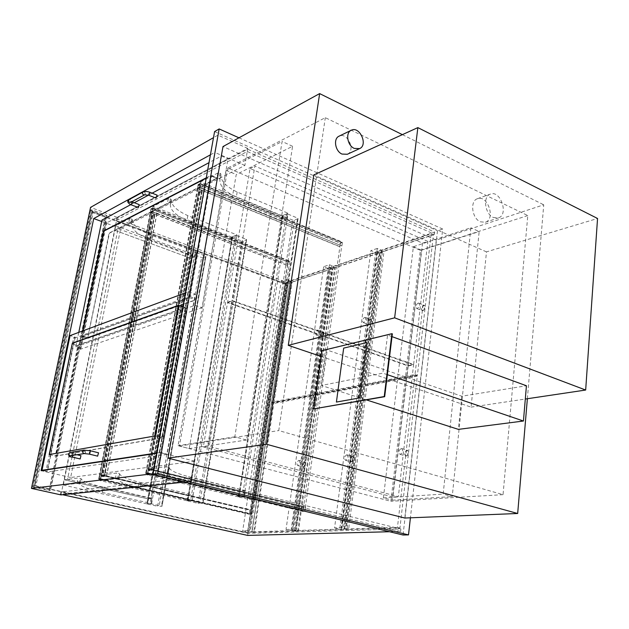 <?xml version="1.0" encoding="UTF-8"?>
<svg xmlns="http://www.w3.org/2000/svg" width="629" height="629" viewBox="0 0 629 629"><rect width="100%" height="100%" fill="white"/><g stroke="black" fill="none" stroke-linecap="round" stroke-linejoin="round"><path stroke-width="0.47" stroke-dasharray="3.15 2.36" d="M238.965 137.806L442.698 229.035L410.415 517.809M527.369 398.731L543.747 204.81L436.267 240.129L222.988 146.565M436.267 240.129L404.793 518.029M442.698 229.035L437.501 230.788L403.071 535.012M214.591 131.571L437.501 230.788M227.832 167.974L179.43 446.032L390.9 501.297L420.337 250.303L227.832 167.974L325.311 117.678L527.786 215.558L503.051 494.661L278.757 430.574L325.311 117.678M179.43 446.032L278.757 430.574M503.051 494.661L390.9 501.297M527.786 215.558L420.337 250.303M402.379 134.645L543.747 204.81M184.399 482.113L191.358 481.397L194.77 461.214L70.652 477.49L120.642 228.531L244.878 165.435L247.771 148.405L117.151 217.375L60.989 494.897M117.151 217.375L90.552 207.381M247.771 148.405L217.909 135.149L213.498 137.649M244.878 165.435L214.827 152.415L217.909 135.149M210.416 154.82L214.827 152.415M120.642 228.531L101.67 221.502M70.652 477.49L41.074 470.689M194.77 461.214L161.228 452.652L156.794 453.32M191.358 481.397L157.565 473.173L161.228 452.652M153.13 473.708L157.565 473.173M413.371 246.717L421.485 250.193L392.244 500.197L383.399 497.885L413.371 246.717L470.877 227.761L443.162 494.095L452.227 496.588L479.172 231.551L470.877 227.761M383.399 497.885L443.162 494.095M421.485 250.193L479.172 231.551M392.244 500.197L452.227 496.588M292.587 146.282L282.091 141.486L234.829 436.809L246.521 440.025L292.587 146.282L236.221 174.555L189.243 448.611L178.07 445.694L226.126 170.255L282.091 141.486M234.829 436.809L178.07 445.694M246.521 440.025L189.243 448.611M226.126 170.255L236.221 174.555M422.546 243.132L408.229 365.598L227.604 302.234L250.059 168.462L422.546 243.132L427.846 241.387L254.871 166.056L232.455 300.599L413.623 364.498L427.846 241.387M250.059 168.462L254.871 166.056M408.229 365.598L413.623 364.498M227.604 302.234L232.455 300.599M408.182 365.992L392.866 497.02L203.324 446.912L227.533 302.667L408.182 365.992L413.575 364.891L232.384 301.032L208.207 446.189L398.354 496.666L413.575 364.891M227.533 302.667L232.384 301.032M392.866 497.02L398.354 496.666M203.324 446.912L208.207 446.189M244.665 490.604L243.769 496.383L244.665 490.604L239.044 491.084L148.491 468.951L165.938 466.71L169.327 467.426C169.256 470.099 175.719 473.197 188.7 476.719L244.429 490.4M243.769 496.383L238.147 496.816L147.406 474.958L164.853 472.866L168.265 473.558C168.195 476.169 174.673 479.196 187.686 482.671L243.525 496.187M169.343 467.41L168.25 473.574L169.327 467.426M187.686 482.671L188.7 476.719M147.406 474.958L148.491 468.951M238.147 496.816L239.044 491.084M167.243 473.134L168.328 466.97M286.745 217.98L287.524 212.995L286.745 217.98L236.315 197.152C224.671 191.53 219.222 185.571 219.969 179.273L220.905 173.981L219.969 179.273M286.926 218.428L281.415 220.716L199.519 187.135L216.887 178.282L219.12 178.416L219.985 179.234M220.889 174.029C220.134 180.381 225.567 186.388 237.18 192.049L287.524 212.995M237.18 192.049L236.315 197.152M287.705 213.443L282.193 215.763L200.447 181.993L199.519 187.135M282.193 215.763L281.415 220.716M200.447 181.993L217.815 173.03L220.048 173.164L220.905 173.981M220.048 173.164L219.12 178.416M283.121 216.156L239.177 497.067L238.619 496.824L282.846 215.488L283.121 216.156L292.729 220.119L294.317 220.229L298.075 218.585L297.611 218.114L254.776 499.269L255.327 499.505L249.799 499.623L292.729 220.119M239.177 497.067L249.799 499.623M244.123 496.69L287.972 214.112L286.376 214.002L242.409 496.493L254.776 499.269M242.409 496.493L238.816 496.768M287.972 214.112L297.611 218.114M282.846 215.488L286.376 214.002M151.903 498.427L150.991 503.522L151.903 498.427L147.729 498.781L64.355 479.778L77.996 478.024L81.078 478.645C81.919 481.043 89.31 483.89 103.242 487.192L151.613 498.254M150.991 503.522L146.816 503.845L147.729 498.781L151.204 498.49L194.447 256.899L118.055 228.657L67.539 479.369L151.204 498.49M146.816 503.845L63.293 485.045L76.927 483.41L80.009 484.023C80.874 486.351 88.288 489.142 102.244 492.413L103.242 487.192M102.244 492.413L150.701 503.349M80.009 484.023L81.078 478.645L80.009 484.023M79.057 483.662L80.127 478.276M63.293 485.045L114.824 230.3L128.662 223.248L130.667 223.405L131.485 224.089C131.618 229.632 138.018 234.892 150.701 239.885L195.147 256.608L195.705 251.781L194.904 256.247M195.941 252.143L191.774 253.904L115.752 225.709L129.598 218.562L131.595 218.719L132.412 219.403C132.53 225.001 138.923 230.308 151.573 235.325L195.705 251.781M195.147 256.608L190.98 258.346L114.824 230.3L118.055 228.657M191.774 253.904L190.98 258.346L194.447 256.899M151.573 235.325L150.701 239.885M132.412 219.403L131.485 224.089L132.412 219.403M131.595 218.719L130.667 223.405M115.752 225.709L114.824 230.3L190.98 258.346L147.729 498.781L64.355 479.778L67.539 479.369M151.605 503.766L196.468 252.614L195.069 252.512L150.119 503.593L162.038 506.211L157.62 506.274L201.634 257.56L203.025 257.662L205.825 256.514L205.486 255.979L161.48 505.999M196.468 252.614L205.486 255.979M192.647 254.226L147.776 504.057L147.21 503.845L192.16 253.809L201.634 257.56M192.293 253.684L195.069 252.512M147.776 504.057L157.62 506.274M150.119 503.593L147.335 503.805M145.653 473.495L146.51 468.794L145.936 473.039L147.587 472.835L148.57 468.526L147.713 473.236L145.653 473.495L302.714 511.424L303.32 507.084L302.997 511.015L304.861 510.913L305.647 506.943L305.041 511.298L302.714 511.424M147.713 473.236L305.041 511.298M199.244 187.607L341.924 245.9L199.448 187.505L197.396 188.551L201.838 190.367L198.45 192.136L199.92 192.576L201.972 191.546L199.582 192.435L198.898 192.16L202.389 190.406L197.938 188.59L199.59 187.749L204.59 189.612L199.448 187.505L200.187 183.464L198.127 184.517L197.396 188.551L198.269 184.784L199.912 183.935L199.448 187.505L148.57 468.526L305.647 506.943M148.365 468.55L305.411 506.958M147.587 472.835L304.861 510.913L341.704 245.978M145.936 473.039L302.997 511.015L304.861 510.913L147.964 472.929L146.321 473.134L302.997 511.015L340.368 243.195L342.176 242.542L340.368 243.195L198.269 184.784M146.714 468.762L303.548 507.068M200.187 183.464L342.451 242.118L340.187 242.936L339.66 246.71L197.396 188.551L146.51 468.794L303.32 507.084M198.127 184.517L340.187 242.936M341.924 245.9L342.451 242.118M199.912 183.935L342.176 242.542L200.25 184.077L147.964 472.929M197.6 188.448L339.888 246.631L340.368 243.195L198.607 184.918L200.25 184.077M146.321 473.134L198.607 184.918M92.125 209.929L90.026 209.889L31.851 486.555L34.06 486.775L92.125 209.929L106.938 215.48L105.507 216.25L49.093 490.565L31.812 486.681M89.9 210.055L105.507 216.25M91.968 211.336L106.458 216.753L105.507 217.264L49.597 489.213L50.532 489.103L34.469 485.549L91.968 211.336L91.032 211.863L105.507 217.264M34.469 485.549L33.557 485.659L91.032 211.863M49.597 489.213L33.557 485.659M50.532 489.103L106.458 216.753M106.938 215.48L50.493 490.408L49.093 490.565M50.493 490.408L34.06 486.775M152.021 470.06L147.092 468.857L148.743 468.644L154.27 469.918L148.57 468.526L146.51 468.794L151.44 469.997L148.051 470.453L149.655 470.775L151.337 470.429L148.523 470.5L152.021 470.06L202.389 190.406M197.938 188.59L147.092 468.857M201.626 191.413L151.337 470.429M201.972 191.546L151.715 470.523M201.838 190.367L151.44 469.997M204.59 189.612L154.27 469.918M204.378 189.714L154.058 469.942M199.59 187.749L148.743 468.644M104.728 476.035L100.027 474.934L101.45 474.753L106.702 475.917L101.269 474.643L99.484 474.871L104.186 475.98L101.261 476.365L102.779 476.672L104.202 476.365L101.701 476.42L104.728 476.035L155.001 214.245L150.74 212.602L100.027 474.934M150.74 212.602L152.179 211.871L156.951 213.553L152.029 211.659L150.229 212.571L154.498 214.214L151.542 215.747L152.933 216.156L154.726 215.26L151.959 215.778L155.001 214.245M154.396 215.134L104.202 476.365M154.726 215.26L104.556 476.452M154.498 214.214L104.186 475.98M152.761 207.853L289.969 261.114L287.972 261.837L287.429 265.399L150.229 212.571L151.078 209.025L152.517 208.285L152.029 211.659L152.761 207.853L150.96 208.773L99.484 474.871L98.895 478.826L100.318 478.653L101.269 474.643L100.42 479.031L98.635 479.251L249.312 514.263L249.933 510.198L249.571 513.885L251.199 513.799L251.97 510.08L251.348 514.152L249.312 514.263M151.848 211.745L289.426 264.683L152.029 211.659L101.269 474.643L251.97 510.08M156.951 213.553L106.702 475.917M156.77 213.648L106.521 475.941M152.179 211.871L101.45 474.753M75.244 337.175L47.419 471.53L45.768 471.774L73.569 337.781L75.244 337.175L70.078 335.603M42.717 470.445L47.419 471.53M45.768 471.774L46.845 472.017L74.599 338.095L195.454 294.16L167.102 454.429L46.845 472.017M156.857 452.982L159.719 452.55L167.102 454.429M73.569 337.781L74.599 338.095M185.618 307.573L78.601 344.999L55.682 456.135L162.306 437.863L162.919 436.88L185.917 308.265L185.752 307.565L178.919 305.301M159.719 452.55L188.488 291.722L185.634 292.784M188.488 291.722L195.454 294.16M78.782 332.379L75.794 346.87L80.937 348.411L79.246 348.993L105.169 222.8L106.867 221.895L101.969 220.079M106.867 221.895L80.937 348.411M75.794 346.87L195.116 305.324L221.479 155.961L209.009 162.652M152.139 193.158L148.436 195.147M134.315 202.727L130.698 204.669M206.288 177.803L210.833 175.452L211.14 176.002L189.636 296.573L189.03 297.572L81.833 336.389L82.651 330.94M79.246 348.993L80.268 349.292L106.144 223.161L228.02 158.799L202.043 307.699L80.268 349.292M195.116 305.324L202.043 307.699M87.832 337.671L88.013 338.276L195.886 299.947L196.484 298.948L217.555 178.172L109.407 233.202L87.832 337.671L81.66 335.784M105.169 222.8L106.144 223.161M221.479 155.961L228.02 158.799M77.784 345.73L78.255 344.896L185.366 307.439L162.518 436.77L161.905 437.753L55.321 456.049L77.784 345.73L72.233 344.063L78.13 345.84M49.424 454.547L155.434 436.046L156.039 435.064L179.359 306.04L178.958 305.387M83.052 330.799L82.179 336.491L189.415 297.706L190.013 296.707L211.501 176.151L211.195 175.601L206.218 178.18M217.013 178.038L217.327 178.597L196.106 298.814L195.509 299.813L87.588 338.174L109.076 233.084L217.013 178.038L211.195 175.601M97.629 456.151L98.533 452.794M80.064 458.958L80.944 455.695M156 198.127L157.14 195.139M138.128 207.539L139.221 204.622M389.516 531.733L400.602 531.45L191.507 480.47L60.353 494.221L60.816 491.957L191.979 477.71L400.877 528.973L247.952 533.345L60.816 491.957M191.507 480.47L191.979 477.71M60.353 494.221L62.641 494.724M247.637 535.405L247.952 533.345M400.602 531.45L400.877 528.973M116.216 218.444L286.313 282.209L434.694 232.125L247.637 149.175L116.216 218.444L115.822 220.402L247.244 151.487L434.458 234.24L286.038 284.017L115.822 220.402M247.637 149.175L247.244 151.487M286.313 282.209L286.038 284.017M434.694 232.125L434.458 234.24M247.975 530.703L242.676 530.868L247.559 531.953L253.731 532.417L247.975 530.703L286.384 279.425L281.179 281.194L242.676 530.868M281.179 281.194L285.645 282.869L287.311 282.303L289.67 283.192L291.541 282.563L288.389 281.383L290.071 280.817L252.009 531.599M290.071 280.817L286.384 279.425M288.389 281.383L250.295 531.654M291.541 282.563L253.731 532.417M289.67 283.192L251.828 532.472M287.311 282.303L249.257 531.898M285.645 282.869L247.559 531.953M321.081 356.439L471.097 407.12L486.476 251.875L597.55 218.483M471.097 407.12L525.309 399.038M486.476 251.875L313.785 174.925M392.009 336.633L387.566 335.005L382.857 373.154L321.458 385.506L366.369 399.895M387.362 374.687L382.857 373.154M387.566 335.005L326.427 349.803L461.757 396.215L526.434 385.766M461.757 396.215L458.384 429.371M326.427 349.803L321.458 385.506M392.347 333.85L322.307 350.801L314.138 409.023M322.307 350.801L321.891 350.66M366.888 342.569L343.678 348.12L336.413 402.065M493.364 217.508L498.341 217.948C508.963 214.992 500.598 189.824 490.4 194.094C482.608 196.264 484.841 214.064 493.364 217.508M480.383 221.825L485.344 222.241C495.943 219.285 487.664 194.447 477.482 198.701C469.714 200.871 471.892 218.452 480.383 221.825M347.35 154.262C356.061 150.701 347.412 131.689 339.086 136.171M329.423 264.746L333.213 266.248L331.341 266.877L334.573 268.151L332.505 268.842L330.083 267.891L328.236 268.512L323.652 266.712L329.423 264.746L291.942 529.296L296.094 530.247L333.213 266.248M296.094 530.247L294.175 530.302L297.721 531.12L295.599 531.183L286.03 529.484L323.652 266.712M286.03 529.484L291.942 529.296M291.054 530.632L328.236 268.512M292.949 530.569L330.083 267.891M295.599 531.183L332.505 268.842M297.721 531.12L334.573 268.151M294.175 530.302L331.341 266.877M334.573 527.928L339.746 529.154L346.988 529.665L343.348 528.8L345.502 528.73L341.225 527.715L334.573 527.928L370.866 250.617L375.568 252.567L339.746 529.154M375.568 252.567L377.628 251.867L380.105 252.897L382.416 252.127L379.098 250.751L381.182 250.043L377.298 248.424L341.225 527.715M377.298 248.424L370.866 250.617M381.182 250.043L345.502 528.73M379.098 250.751L343.348 528.8M382.416 252.127L346.988 529.665M380.105 252.897L344.606 529.728M377.628 251.867L341.877 529.083M192.215 500.354L186.939 500.755L100.113 480.627L115.304 478.811L118.543 479.463C119.015 481.783 125.517 484.542 138.058 487.742L192.215 500.354L193.127 494.952L187.843 495.4L101.19 475.037L116.389 473.087L119.62 473.739C120.076 476.137 126.555 478.96 139.072 482.199L193.127 494.952M138.058 487.742L139.072 482.199M118.543 479.463L119.62 473.747L118.543 479.463M117.537 479.062L118.614 473.338M100.113 480.627L101.19 475.037M186.939 500.755L187.843 495.4M236.921 234.861L231.684 237.07L153.028 206.469L168.32 198.575L170.404 198.717L171.261 199.487C171.041 205.109 176.56 210.495 187.819 215.645L236.921 234.861L236.127 239.563L230.898 241.74L152.092 211.305L167.385 203.513L169.476 203.654L170.341 204.409C170.121 209.992 175.656 215.33 186.939 220.449L236.127 239.563M187.819 215.645L186.939 220.449M171.261 199.487L170.333 204.425L171.269 199.472M170.404 198.717L169.476 203.654M153.028 206.469L152.092 211.305M231.684 237.07L230.898 241.74M192.23 500.66L236.85 235.623L235.364 235.521L190.642 500.472L203.018 503.263L198.127 503.349L241.866 241.025L243.337 241.135L246.458 239.853L246.151 239.264L202.467 503.043M190.642 500.472L187.521 500.715L232.266 236.826L235.364 235.521M232.266 236.826L232.588 237.416L187.929 500.991L187.521 500.715M187.929 500.991L198.127 503.349M232.588 237.416L241.866 241.025M236.85 235.623L246.151 239.264M100.42 479.031L251.348 514.152M101.088 474.667L251.765 510.095M100.318 478.653L251.199 513.799L289.23 264.754M98.895 478.826L249.571 513.885L251.199 513.799L100.679 478.74L99.256 478.913L249.571 513.885L288.121 262.089L289.725 261.507L288.121 262.089L151.078 209.025M99.665 474.848L250.138 510.19M98.635 479.251L99.484 474.871L249.933 510.198M150.96 208.773L287.972 261.837M289.426 264.683L289.969 261.114M152.517 208.285L289.725 261.507L152.839 208.419L100.679 478.74M150.41 212.476L287.626 265.328L288.121 262.089L151.408 209.158L152.839 208.419M99.256 478.913L151.408 209.158M248.667 532.983L286.643 284.104L285.535 284.473L247.543 533.015L248.667 532.983L35.908 485.863L93.265 211.824L286.643 284.104M93.265 211.824L92.329 212.343L285.535 284.473M92.329 212.343L34.988 485.981L247.543 533.015M34.988 485.981L35.908 485.863M290.111 281.36L329.777 267.993L311.898 394.399L271.783 402.135L290.111 281.36L292.21 282.154L331.931 268.842L314.146 395.106L273.977 402.796L292.21 282.154M271.783 402.135L273.977 402.796M311.898 394.399L314.146 395.106M329.777 267.993L331.931 268.842M431.164 233.831L415.014 374.522L364.678 384.225L381.779 250.468L431.164 233.831L433.428 234.821L417.381 375.34L366.99 384.987L383.989 251.396L433.428 234.821M381.779 250.468L383.989 251.396M364.678 384.225L366.99 384.987M415.014 374.522L417.381 375.34M360.103 385.105L315.349 393.738L333.189 266.845L377.282 251.985L360.103 385.105L362.414 385.868L317.606 394.446L335.343 267.695L379.491 252.905L362.414 385.868M377.282 251.985L379.491 252.905M333.189 266.845L335.343 267.695M315.349 393.738L317.606 394.446M364.584 384.948L414.92 375.285L397.457 527.401L346.17 528.958L364.584 384.948L366.904 385.711L417.294 376.103L399.95 528.014L348.6 529.532L366.904 385.711M346.17 528.958L348.6 529.532M397.457 527.401L399.95 528.014M414.92 375.285L417.294 376.103M296.125 530.475L315.255 394.422L360.008 385.829L341.523 529.099L296.125 530.475L298.492 531.018L317.511 395.13L362.32 386.583L343.945 529.673L298.492 531.018M341.523 529.099L343.945 529.673M360.008 385.829L362.32 386.583M315.255 394.422L317.511 395.13M271.689 402.788L311.803 395.083L292.634 530.585L252.103 531.812L271.689 402.788L273.882 403.441L314.052 395.783L294.985 531.12L254.399 532.323L273.882 403.441M252.103 531.812L254.399 532.323M292.634 530.585L294.985 531.12M311.803 395.083L314.052 395.783M322.158 336.578L323.731 332.993C322.583 330.028 319.516 337.002 322.158 336.578M321.844 336.806L321.364 336.806C320.169 335.178 320.562 333.551 322.528 331.923L323.66 332.67L321.844 336.806M317.354 330.099L317.834 330.099C319.005 332.254 318.455 333.881 316.183 334.99C314.995 333.362 315.388 331.735 317.354 330.099M369.514 324.32L371.244 320.672C370.041 317.22 366.455 324.768 369.514 324.32M369.192 324.556L368.618 324.556C367.289 322.826 367.698 321.12 369.852 319.414L371.181 320.35L369.813 324.242L369.192 324.556M364.545 317.448L365.119 317.448C366.424 319.768 365.819 321.49 363.303 322.598C361.982 320.876 362.398 319.155 364.545 317.448M423.254 310.404L423.93 310.05L425.173 306.732C423.962 302.667 419.685 310.868 423.254 310.404M422.932 310.655L422.232 310.647C420.754 308.815 421.194 307.007 423.553 305.222L424.261 305.238L425.141 306.417L423.71 310.246L422.932 310.655M418.112 303.084L418.82 303.092C420.274 305.615 419.598 307.424 416.783 308.524C415.313 306.693 415.753 304.876 418.112 303.084M303.815 466.773L304.475 466.451L305.38 462.952C304.074 459.909 301.236 466.852 303.815 466.773M303.477 467.048L303.178 467.033C301.771 465.193 302.117 463.455 304.216 461.82L305.285 462.637L304.239 466.671L303.477 467.048M298.799 460.349L299.105 460.365C300.513 462.551 300.064 464.288 297.761 465.578C296.353 463.738 296.699 461.993 298.799 460.349M351.847 461.631L352.665 461.214L353.577 457.731C352.193 454.169 348.867 461.67 351.847 461.631M351.509 461.914L351.147 461.89C349.551 459.941 349.913 458.101 352.216 456.387L353.506 457.417L352.444 461.434L351.509 461.914M346.658 454.814L347.027 454.838C348.623 457.189 348.136 459.021 345.573 460.334C343.984 458.376 344.346 456.536 346.658 454.814M406.601 455.766L407.616 455.215L408.528 451.842C407.097 447.589 403.087 455.742 406.601 455.766M406.255 456.064L405.807 456.033C403.999 453.949 404.368 451.999 406.924 450.207L408.48 451.543L407.427 455.435L406.255 456.064M401.208 448.508L401.664 448.54C403.488 451.087 402.961 453.029 400.083 454.358C398.283 452.267 398.66 450.317 401.208 448.508M164.853 472.866L165.938 466.71M217.815 173.03L216.887 178.282M294.317 220.229L251.49 499.819M255.122 499.56L297.863 218.774M76.927 483.41L77.996 478.024M129.598 218.562L128.662 223.248M161.905 506.251L205.825 256.514M203.025 257.662L159.09 506.447M90.199 209.795L32.008 486.531M90.718 210.715L32.684 486.948M198.898 192.16L148.523 470.5M199.582 192.435L149.277 470.689M199.92 192.576L149.655 470.775M198.56 192.026L148.153 470.413M151.959 215.778L101.701 476.42M152.611 216.03L102.425 476.585M152.933 216.156L102.779 476.672M151.628 215.653L101.34 476.334M178.966 305.906L185.917 308.265M155.638 434.954L162.919 436.88M155.025 435.944L162.306 437.863M49.219 454.578L55.729 456.135M81.833 336.389L88.013 338.276M210.833 175.452L217.375 178.196M211.14 176.002L217.689 178.746M189.636 296.573L196.484 298.948M189.03 297.572L195.886 299.947M49.581 454.665L55.368 456.049M155.434 436.046L161.905 437.753M156.039 435.064L162.518 436.77M179.359 306.04L185.531 308.131M179.061 305.348L185.233 307.447M211.501 176.151L217.327 178.597M82.006 335.894L87.486 337.569M82.179 336.491L87.667 338.174M189.415 297.706L195.509 299.813M190.013 296.707L196.106 298.814M89.507 454.162L89.208 452.597L90.419 450.796M84.467 453.54L85.764 452.22L83.924 450.128M73.208 455.427L72.972 453.761L71.195 453.171L71.777 454.649L70.731 455.844L72.005 454.547L70.204 452.51M77.131 454.775L72.972 453.761L72.083 457.039M148.719 195.257L148.507 194.157L149.859 192.254M144.67 194.809L145.275 193.944C145.189 192.364 144.45 191.703 143.074 191.979M131.815 201.752L130.816 201.115L130.635 202.389L131.241 201.532C131.154 199.983 130.431 199.346 129.071 199.613M132.066 201.854L130.966 204.779M115.304 478.811L116.389 473.087M168.32 198.575L167.385 203.513M243.337 241.135L199.7 503.538M202.852 503.31L246.458 239.853M238.619 496.824L282.641 215.676M298.075 218.585L255.327 499.505M205.966 256.388L162.038 506.211M147.21 503.845L192.16 253.809M198.85 192.215L148.475 470.523M198.45 192.136L148.051 470.453M151.911 215.826L101.662 476.436M151.542 215.747L101.261 476.365M178.825 305.214L185.752 307.565M49.172 454.578L55.682 456.135M81.754 336.397L87.934 338.284M211.006 175.42L217.555 178.172M49.542 454.665L55.321 456.049M179.186 305.34L185.366 307.439M211.368 175.577L217.186 178.015M82.1 336.499L87.588 338.174M485.344 222.241L498.341 217.948M477.482 198.701L490.4 194.094M187.363 500.763L232.101 236.976M246.631 239.704L203.018 503.263M316.183 334.99L321.364 336.806M317.834 330.099L323.015 331.923M363.303 322.598L368.618 324.556M365.119 317.448L370.434 319.422M416.783 308.524L422.232 310.647M418.82 303.092L424.261 305.238M297.761 465.578L303.178 467.033M299.105 460.365L304.522 461.835M345.573 460.334L351.147 461.89M347.027 454.838L352.594 456.41M400.083 454.358L405.807 456.033M401.664 448.54L407.38 450.23"/><path stroke-width="0.94" d="M410.415 517.809L408.504 534.894L157.588 473.967L219.159 128.937L238.965 137.806M167.99 458.124L404.793 518.029L517.675 513.492L266.547 444.255L167.99 458.124L222.988 146.565L319.65 93.595L402.379 134.645M219.159 128.937L214.591 131.571L152.981 474.518L157.588 473.967M408.504 534.894L403.071 535.012L152.981 474.518M517.675 513.492L527.369 398.731M266.547 444.255L319.65 93.595M184.399 482.113L60.989 494.897L31.45 488.403L153.13 473.708M213.498 137.649L90.552 207.381L31.45 488.403M101.67 221.502L93.721 218.554L210.416 154.82M156.794 453.32L41.074 470.689L93.721 218.554M90.026 209.889L31.843 486.555M185.634 292.784L70.078 335.603L41.986 470.28L42.717 470.445M41.986 470.28L156.857 452.982M72.351 343.119L178.801 305.207L155.638 434.954L155.025 435.944L49.172 454.578L72.351 343.119L49.424 454.547M130.698 204.669L101.969 220.079L78.782 332.379M209.009 162.652L152.139 193.158M148.436 195.147L134.315 202.727M82.651 330.94L103.471 231.032L206.288 177.803M178.958 305.387L72.705 343.23M206.218 178.18L103.801 231.15L83.052 330.799M90.403 450.789L83.924 450.128C82.234 451.205 82.218 452.337 83.869 453.517L89.625 454.162L90.403 450.789L98.533 452.794L97.629 456.151M77.131 454.775L80.944 455.695L80.182 458.966L72.099 457.039L73.208 455.427M149.859 192.254L157.14 195.139L156 198.127M132.066 201.854L139.221 204.622L138.411 207.507L130.966 204.779L132.224 202.923L131.815 201.752M62.641 494.724L247.637 535.405L389.516 531.733M585.67 390.035L597.55 218.483L417.86 127.608L394.642 317.826L585.67 390.035L525.309 399.038M417.86 127.608L313.785 174.925L288.286 345.36L321.081 356.439M288.286 345.36L394.642 317.826M366.369 399.895L458.384 429.371L523.438 421.021L526.434 385.766L392.009 336.633M523.438 421.021L387.362 374.687M313.714 408.897L384.673 396.695L392.347 333.85L391.914 333.692L321.891 350.66L313.714 408.897L384.233 396.553L391.914 333.692M384.673 396.695L384.233 396.553M336.413 402.065L359.764 397.898L366.88 342.569L343.678 348.12L336.413 402.065L359.764 397.898L366.88 342.569M354.245 148.405L359.607 148.609C368.397 145.016 359.56 125.658 351.21 130.274C345.227 132.743 347.365 145.551 354.245 148.405M339.086 136.171L339.031 136.194C333.079 138.655 335.178 151.29 342.011 154.074L347.35 154.262L359.552 148.633M83.924 450.128L70.204 452.51C68.537 453.564 68.514 454.665 70.133 455.821L84.467 453.54M143.074 191.979C142.123 192.977 142.296 193.936 143.593 194.848L144.67 194.809L130.635 202.389L129.346 202.326L128.473 201.06L129.071 199.613L143.074 191.979C144.686 191.192 146.934 191.287 149.828 192.246L148.719 195.257L156.031 198.143M89.507 454.162L97.652 456.151M70.204 452.51C67.437 453.305 68.467 457.307 72.099 457.039M144.67 194.809L148.719 195.257M129.071 199.613C126.822 201.178 127.459 202.9 130.966 204.779M339.031 136.194L351.21 130.274"/></g></svg>
